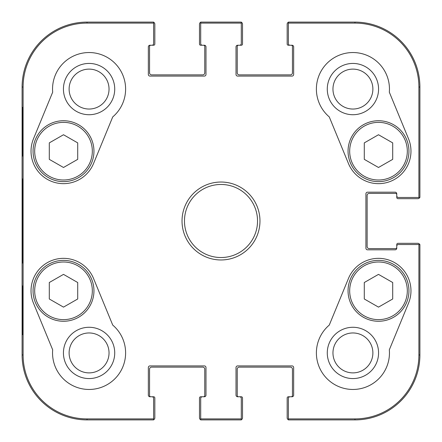 <?xml version="1.0" encoding="UTF-8"?>
<svg xmlns="http://www.w3.org/2000/svg" width="442" height="442" viewBox="0 0 442 442"><rect width="100%" height="100%" fill="white"/><g stroke="black" fill="none" stroke-linecap="round" stroke-linejoin="round"><path stroke-width="0.66" d="M392.706 159.352L378.496 167.485L364.291 159.352L364.291 142.882L378.496 134.744L392.706 142.882L392.706 159.352M348.053 151.181A30.443 30.443 0 0 0 393.717 177.546A30.443 30.443 0 0 0 393.717 124.815A30.443 30.443 0 0 0 348.053 151.181M378.567 89.074A25.642 25.642 0 0 0 340.102 66.869A25.642 25.642 0 0 0 340.102 111.285A25.642 25.642 0 0 0 378.567 89.074M77.709 159.352L63.504 167.485L49.294 159.352L49.294 142.882L63.504 134.744L77.709 142.882L77.709 159.352M33.062 151.181A30.443 30.443 0 0 0 78.726 177.546A30.443 30.443 0 0 0 78.726 124.815A30.443 30.443 0 0 0 33.062 151.181M114.721 89.074A25.642 25.642 0 0 0 76.256 66.869A25.642 25.642 0 0 0 76.256 111.285A25.642 25.642 0 0 0 114.721 89.074M200.707 419.729A2.028 2.028 0 0 1 199.486 417.872L199.486 397.982A1.216 1.216 0 0 1 200.707 396.761L203.547 396.761A1.216 1.216 0 0 0 204.762 395.546L204.762 369.158A2.028 2.028 0 0 0 202.734 367.131L151.589 367.131A2.028 2.028 0 0 0 149.556 369.158L149.556 395.546A1.216 1.216 0 0 0 150.777 396.761L153.617 396.761A1.216 1.216 0 0 1 154.833 397.982L154.833 417.872A2.028 2.028 0 0 1 153.617 419.729M288.383 419.729A2.028 2.028 0 0 1 287.167 417.872L287.167 397.982A1.216 1.216 0 0 1 288.383 396.761L291.223 396.761A1.216 1.216 0 0 0 292.444 395.546L292.444 369.158A2.028 2.028 0 0 0 290.411 367.131L239.266 367.131A2.028 2.028 0 0 0 237.238 369.158L237.238 395.546A1.216 1.216 0 0 0 238.453 396.761L241.293 396.761A1.216 1.216 0 0 1 242.514 397.982L242.514 417.872A2.028 2.028 0 0 1 241.293 419.729M419.729 197.458A2.028 2.028 0 0 1 417.872 198.673L397.982 198.673A1.216 1.216 0 0 1 396.761 197.458L396.761 194.613A1.216 1.216 0 0 0 395.546 193.397L369.158 193.397A2.028 2.028 0 0 0 367.131 195.425L367.131 246.575A2.028 2.028 0 0 0 369.158 248.603L395.546 248.603A1.216 1.216 0 0 0 396.761 247.387L396.761 244.542A1.216 1.216 0 0 1 397.982 243.327L417.872 243.327A2.028 2.028 0 0 1 419.729 244.542M241.293 22.271A2.028 2.028 0 0 1 242.514 24.128L242.514 44.018A1.216 1.216 0 0 1 241.293 45.239L238.453 45.239A1.216 1.216 0 0 0 237.238 46.454L237.238 72.842A2.028 2.028 0 0 0 239.266 74.869L290.411 74.869A2.028 2.028 0 0 0 292.444 72.842L292.444 46.454A1.216 1.216 0 0 0 291.223 45.239L288.383 45.239A1.216 1.216 0 0 1 287.167 44.018L287.167 24.128A2.028 2.028 0 0 1 288.383 22.271M153.617 22.271A2.028 2.028 0 0 1 154.833 24.128L154.833 44.018A1.216 1.216 0 0 1 153.617 45.239L150.777 45.239A1.216 1.216 0 0 0 149.556 46.454L149.556 72.842A2.028 2.028 0 0 0 151.589 74.869L202.734 74.869A2.028 2.028 0 0 0 204.762 72.842L204.762 46.454A1.216 1.216 0 0 0 203.547 45.239L200.707 45.239A1.216 1.216 0 0 1 199.486 44.018L199.486 24.128A2.028 2.028 0 0 1 200.707 22.271M22.564 262.984C22.089 265.752 22.089 176.22 22.564 179.004M292.035 76.085L237.641 76.085A1.624 1.624 0 0 1 236.017 74.466L236.017 46.863A1.624 1.624 0 0 1 237.641 45.239L239.674 45.239A1.624 1.624 0 0 0 241.293 43.614L241.293 22.1L200.707 22.1L200.707 43.614A1.624 1.624 0 0 0 202.325 45.239L204.359 45.239A1.624 1.624 0 0 1 205.983 46.863L205.983 74.466A1.624 1.624 0 0 1 204.359 76.085L149.965 76.085A1.624 1.624 0 0 1 148.341 74.466L148.341 46.863A1.624 1.624 0 0 1 149.965 45.239L151.993 45.239A1.624 1.624 0 0 0 153.617 43.614L153.617 22.1L87.046 22.1A64.946 64.946 0 0 0 22.1 87.046L22.1 354.954A64.946 64.946 0 0 0 87.046 419.9L153.617 419.9L153.617 398.386A1.624 1.624 0 0 0 151.993 396.761L149.965 396.761A1.624 1.624 0 0 1 148.341 395.137L148.341 367.534A1.624 1.624 0 0 1 149.965 365.915L204.359 365.915A1.624 1.624 0 0 1 205.983 367.534L205.983 395.137A1.624 1.624 0 0 1 204.359 396.761L202.325 396.761A1.624 1.624 0 0 0 200.707 398.386L200.707 419.9L241.293 419.9L241.293 398.386A1.624 1.624 0 0 0 239.674 396.761L237.641 396.761A1.624 1.624 0 0 1 236.017 395.137L236.017 367.534A1.624 1.624 0 0 1 237.641 365.915L292.035 365.915A1.624 1.624 0 0 1 293.659 367.534L293.659 395.137A1.624 1.624 0 0 1 292.035 396.761L290.007 396.761A1.624 1.624 0 0 0 288.383 398.386L288.383 419.9L354.954 419.9A64.946 64.946 0 0 0 419.9 354.954L419.9 244.542L398.386 244.542A1.624 1.624 0 0 0 396.761 246.166L396.761 248.194A1.624 1.624 0 0 1 395.137 249.818L367.534 249.818A1.624 1.624 0 0 1 365.915 248.194L365.915 193.806A1.624 1.624 0 0 1 367.534 192.182L395.137 192.182A1.624 1.624 0 0 1 396.761 193.806L396.761 195.834A1.624 1.624 0 0 0 398.386 197.458L419.9 197.458L419.9 87.046A64.946 64.946 0 0 0 354.954 22.1L288.383 22.1L288.383 43.614A1.624 1.624 0 0 0 290.007 45.239L292.035 45.239A1.624 1.624 0 0 1 293.659 46.863L293.659 74.466A1.624 1.624 0 0 1 292.035 76.085M22.459 156.054L22.746 156.054L22.459 156.054L22.459 107.345L22.746 107.345L22.746 156.054M22.459 107.345L22.746 107.345M22.459 334.655L22.746 334.655L22.459 334.655L22.459 285.946L22.746 285.946L22.746 334.655M22.459 285.946L22.746 285.946M22.21 221L22.575 262.333C23.034 264.029 23.034 177.839 22.575 179.706L22.21 221M153.617 418.9L87.046 418.9A63.946 63.946 0 0 1 23.1 354.954L23.1 87.046A63.946 63.946 0 0 1 87.046 23.1L153.617 23.1M372.882 89.074A19.956 19.956 0 0 1 342.942 106.362A19.956 19.956 0 0 1 342.942 71.792A19.956 19.956 0 0 1 372.882 89.074M372.882 352.926A19.956 19.956 0 0 1 342.942 370.208A19.956 19.956 0 0 1 342.942 335.638A19.956 19.956 0 0 1 372.882 352.926M378.567 352.926A25.642 25.642 0 0 0 340.102 330.715A25.642 25.642 0 0 0 340.102 375.131A25.642 25.642 0 0 0 378.567 352.926M109.036 352.926A19.956 19.956 0 0 1 79.096 370.208A19.956 19.956 0 0 1 79.096 335.638A19.956 19.956 0 0 1 109.036 352.926M114.721 352.926A25.642 25.642 0 0 0 76.256 330.715A25.642 25.642 0 0 0 76.256 375.131A25.642 25.642 0 0 0 114.721 352.926M109.036 89.074A19.956 19.956 0 0 1 79.096 106.362A19.956 19.956 0 0 1 79.096 71.792A19.956 19.956 0 0 1 109.036 89.074M112.732 325.085A36.531 36.531 0 0 1 102.986 386.706A36.531 36.531 0 0 1 52.675 349.81L33.476 303.184A32.476 32.476 0 0 1 51.139 260.791A32.476 32.476 0 0 1 93.533 278.454L112.732 325.085M389.325 349.81A36.531 36.531 0 0 1 339.014 386.706A36.531 36.531 0 0 1 329.268 325.085L348.467 278.454A32.476 32.476 0 0 1 390.861 260.791A32.476 32.476 0 0 1 408.524 303.184L389.325 349.81M408.524 138.816A32.476 32.476 0 0 1 390.861 181.209A32.476 32.476 0 0 1 348.467 163.546L329.268 116.915A36.531 36.531 0 0 1 339.014 55.294A36.531 36.531 0 0 1 389.325 92.19L408.524 138.816M52.675 92.19A36.531 36.531 0 0 1 102.986 55.294A36.531 36.531 0 0 1 112.732 116.915L93.533 163.546A32.476 32.476 0 0 1 51.139 181.209A32.476 32.476 0 0 1 33.476 138.816L52.675 92.19M257.531 221A36.531 36.531 0 0 1 202.734 252.636A36.531 36.531 0 0 1 202.734 189.364A36.531 36.531 0 0 1 257.531 221M259.968 221A38.968 38.968 0 0 0 201.513 187.253A38.968 38.968 0 0 0 201.513 254.747A38.968 38.968 0 0 0 259.968 221M200.707 23.1L241.293 23.1M241.293 418.9L200.707 418.9M418.9 244.542L418.9 354.954A63.946 63.946 0 0 1 354.954 418.9L288.383 418.9M288.383 23.1L354.954 23.1A63.946 63.946 0 0 1 418.9 87.046L418.9 197.458M392.706 298.985L378.496 307.124L364.291 298.985L364.291 282.515L378.496 274.377L392.706 282.515L392.706 298.985M348.053 290.819A30.443 30.443 0 0 0 393.717 317.185A30.443 30.443 0 0 0 393.717 264.454A30.443 30.443 0 0 0 348.053 290.819A30.443 30.443 0 0 0 393.717 317.185A30.443 30.443 0 0 0 393.717 264.454A30.443 30.443 0 0 0 348.053 290.819M77.709 298.985L63.504 307.124L49.294 298.985L49.294 282.515L63.504 274.377L77.709 282.515L77.709 298.985M33.062 290.819A30.443 30.443 0 0 0 78.726 317.185A30.443 30.443 0 0 0 78.726 264.454A30.443 30.443 0 0 0 33.062 290.819A30.443 30.443 0 0 0 78.726 317.185A30.443 30.443 0 0 0 78.726 264.454A30.443 30.443 0 0 0 33.062 290.819M349.677 151.181A28.818 28.818 0 0 1 392.905 126.224A28.818 28.818 0 0 1 392.905 176.143A28.818 28.818 0 0 1 349.677 151.181M34.686 151.181A28.818 28.818 0 0 1 77.914 126.224A28.818 28.818 0 0 1 77.914 176.143A28.818 28.818 0 0 1 34.686 151.181M22.1 87.046L23.1 87.046M22.1 354.954L23.1 354.954M87.046 22.1L87.046 23.1M87.046 419.9L87.046 418.9M354.954 419.9L354.954 418.9M419.9 87.046L418.9 87.046M419.9 354.954L418.9 354.954M354.954 22.1L354.954 23.1M349.677 290.819A28.818 28.818 0 0 1 392.905 265.857A28.818 28.818 0 0 1 392.905 315.776A28.818 28.818 0 0 1 349.677 290.819M34.686 290.819A28.818 28.818 0 0 1 77.914 265.857A28.818 28.818 0 0 1 77.914 315.776A28.818 28.818 0 0 1 34.686 290.819"/></g></svg>
